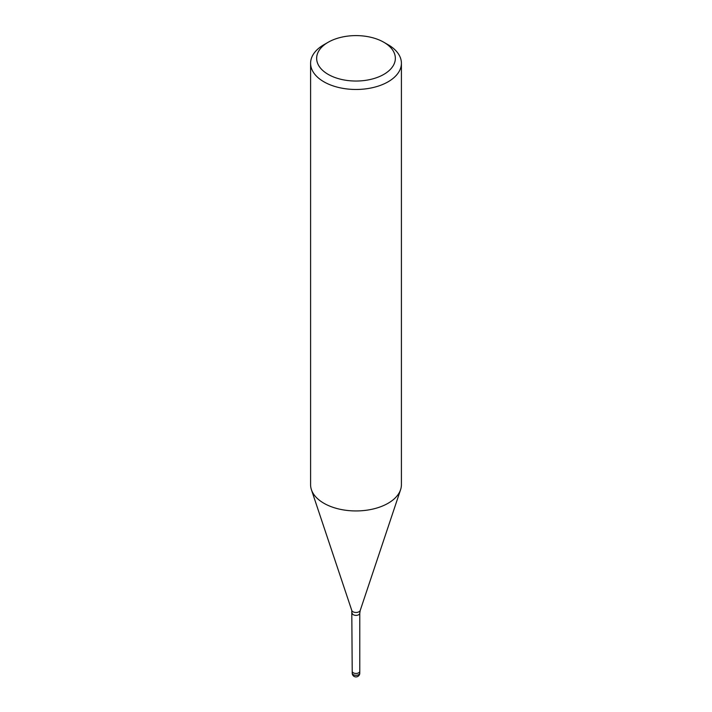 <?xml version="1.0" encoding="UTF-8"?>
<svg xmlns="http://www.w3.org/2000/svg" width="712" height="712" viewBox="0 0 712 712"><rect width="100%" height="100%" fill="white"/><g stroke="black" fill="none" stroke-linecap="round" stroke-linejoin="round"><path stroke-width="1.07" d="M359.783 671.229A3.783 2.181 180 0 1 359.783 671.274A3.783 2.181 180 0 1 358.679 672.813A3.783 2.181 180 0 1 354.549 673.285A3.783 2.181 180 0 1 352.218 671.274A3.783 2.181 180 0 1 352.218 671.229M383.83 42.257L388.111 44.723A45.408 26.21 180 0 1 401.408 63.261A45.408 26.21 180 0 1 388.102 81.8A45.408 26.21 180 0 1 338.627 87.478A45.408 26.21 180 0 1 310.592 63.261A45.408 26.21 180 0 1 323.889 44.723A45.408 26.21 180 0 1 323.898 44.723L328.179 42.257A39.356 22.722 180 0 1 328.179 42.257A39.356 22.722 180 0 1 383.83 42.257A39.356 22.722 180 0 1 383.821 74.386A39.356 22.722 180 0 1 328.179 74.386A39.356 22.722 180 0 1 328.17 42.257L323.889 44.723M401.408 63.261L401.408 484.73A45.408 26.21 180 0 1 388.102 503.268A45.408 26.21 180 0 1 338.627 508.947A45.408 26.21 180 0 1 310.592 484.73L310.592 63.261M400.58 489.696A45.408 26.21 180 0 1 388.102 503.268M359.783 673.125A3.783 2.181 180 0 1 358.679 674.664A3.783 2.181 180 0 1 356.979 675.234A3.783 2.181 180 0 1 352.218 673.125A3.783 3.783 0 0 0 357.896 676.4A3.783 3.783 0 0 0 359.783 673.125L359.783 671.274A3.783 2.181 180 0 1 356.979 673.383A3.783 2.181 180 0 1 352.218 671.274L351.781 610.46L311.464 489.847M351.781 610.46A4.299 2.483 180 0 0 354.736 612.365A4.299 2.483 180 0 0 359.044 611.741A4.299 2.483 180 0 0 360.219 610.46L359.783 613.183A3.783 2.181 180 0 1 358.679 614.732A3.783 2.181 180 0 1 354.549 615.204A3.783 2.181 180 0 1 352.218 613.183M360.219 610.46L400.536 489.847M359.783 671.274L359.783 613.183M352.218 673.125L352.218 671.274"/></g></svg>
